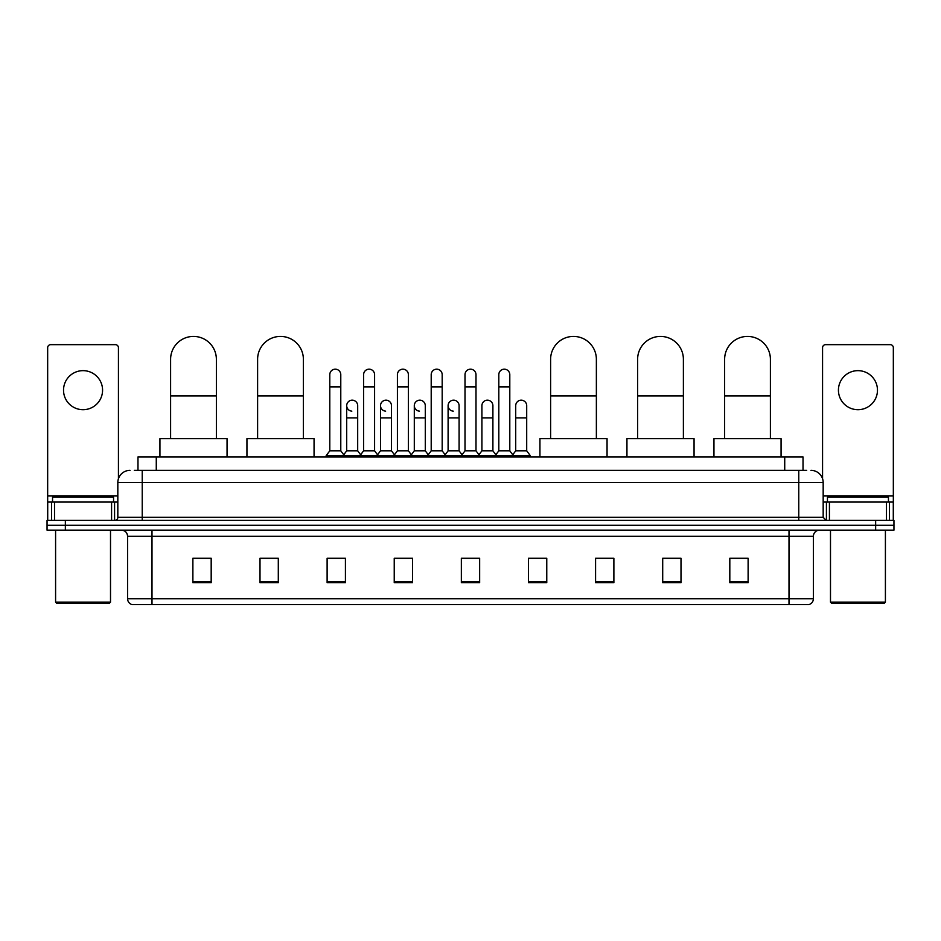 <?xml version="1.0" encoding="UTF-8"?>
<svg xmlns="http://www.w3.org/2000/svg" width="941" height="941" viewBox="0 0 941 941"><rect width="100%" height="100%" fill="white"/><g stroke="black" fill="none" stroke-linecap="round" stroke-linejoin="round"><path stroke-width="1.41" d="M137.974 470.347L137.974 456.926L803.026 456.926L803.026 470.347M134.587 470.347L806.696 470.347M134.304 470.347L142.232 470.347L142.232 482.545L117.825 482.545L117.825 517.327A3.046 3.046 0 0 1 114.778 520.385M130.034 470.347A12.198 12.198 0 0 0 117.825 482.545M810.966 470.347A12.198 12.198 0 0 1 823.175 482.545L823.175 517.327L826.222 520.385M65.352 520.385L47.05 520.385L47.05 525.266L65.352 525.266L47.05 525.266L47.05 530.148L65.352 530.148L65.352 525.266L875.648 525.266L65.352 525.266L65.352 520.385L875.648 520.385L875.648 525.266L893.95 525.266L875.648 525.266L875.648 530.148L65.352 530.148M875.648 530.148L893.95 530.148L893.95 520.385L875.648 520.385M813.412 598.723C813.236 601.652 811.777 603.604 809.013 604.581L789.005 604.581L789.005 598.723L813.412 598.723L813.412 536.241A6.105 6.105 0 0 1 819.505 530.148M789.005 604.581L131.987 604.581A6.105 6.105 0 0 1 127.588 598.723L127.588 536.241C127.235 532.535 125.2 530.501 121.495 530.148M748.119 582.679L748.119 558.272L729.816 558.272L729.816 582.679L748.119 582.679M681.002 582.679L681.002 558.272L662.699 558.272L662.699 582.679L681.002 582.679M613.885 582.679L613.885 558.272L595.582 558.272L595.582 582.679L613.885 582.679M546.768 582.679L546.768 558.272L528.466 558.272L528.466 582.679L546.768 582.679M211.184 582.679L211.184 558.272L192.881 558.272L192.881 582.679L211.184 582.679M278.301 582.679L278.301 558.272L259.998 558.272L259.998 582.679L278.301 582.679M345.418 582.679L345.418 558.272L327.115 558.272L327.115 582.679L345.418 582.679M412.534 582.679L412.534 558.272L394.232 558.272L394.232 582.679L412.534 582.679M479.651 582.679L479.651 558.272L461.349 558.272L461.349 582.679L479.651 582.679M613.885 558.272L595.582 558.389L613.885 558.272M396.796 558.389L408.994 558.389M329.185 558.389L341.395 558.389M546.768 558.272L528.466 558.389L546.768 558.272M464.395 558.389L476.605 558.389M278.301 558.389L259.998 558.389M211.184 558.389L192.881 558.389M681.002 558.389L662.699 558.389M748.119 558.389L729.816 558.389M83.055 370.648A19.526 19.526 0 0 0 63.529 390.174A19.526 19.526 0 0 0 83.055 409.7A19.526 19.526 0 0 0 102.569 390.174A19.526 19.526 0 0 0 83.055 370.648M111.579 520.385L111.579 502.071L54.519 502.071L54.519 520.385M118.437 478.746L118.437 347.711A3.046 3.046 0 0 0 115.39 344.653L50.708 344.653A3.046 3.046 0 0 0 47.662 347.711L47.662 502.071L54.519 502.071M111.579 502.071L117.825 502.071M47.662 520.385L47.662 502.071M109.285 603.357L56.813 603.357L55.59 602.146L110.509 602.146L109.285 603.357M55.59 530.148L55.59 602.146M110.509 530.148L110.509 602.146M113.555 502.071L113.555 497.189L52.543 497.189L52.543 502.071M170.603 438.624L170.603 359.297A22.878 22.878 0 0 1 193.493 336.419A22.878 22.878 0 0 1 216.371 359.297A22.878 22.878 0 0 0 193.493 336.419M216.371 438.624L216.371 359.297M227.052 456.926L227.052 438.624L159.935 438.624L159.935 456.926M257.611 438.624L257.611 359.297A22.878 22.878 0 0 1 280.5 336.419A22.878 22.878 0 0 1 303.378 359.297A22.878 22.878 0 0 0 280.5 336.419M303.378 438.624L303.378 359.297M314.059 456.926L314.059 438.624L246.942 438.624L246.942 456.926M550.614 438.624L550.614 359.297A22.878 22.878 0 0 1 573.492 336.419A22.878 22.878 0 0 1 596.371 359.297A22.878 22.878 0 0 0 573.492 336.419M596.371 438.624L596.371 359.297M607.051 456.926L607.051 438.624L539.934 438.624L539.934 456.926M637.622 438.624L637.622 359.297A22.878 22.878 0 0 1 660.5 336.419A22.878 22.878 0 0 1 683.389 359.297A22.878 22.878 0 0 0 660.5 336.419M683.389 438.624L683.389 359.297M694.058 456.926L694.058 438.624L626.941 438.624L626.941 456.926M724.629 438.624L724.629 359.297A22.878 22.878 0 0 1 747.507 336.419A22.878 22.878 0 0 1 770.397 359.297A22.878 22.878 0 0 0 747.507 336.419M770.397 438.624L770.397 359.297M781.065 456.926L781.065 438.624L713.948 438.624L713.948 456.926M329.797 386.88L340.783 386.88L340.783 450.821L329.797 450.821L329.797 374.671A5.493 5.493 0 0 1 335.631 369.19A5.493 5.493 0 0 1 340.783 374.671A5.493 5.493 0 0 0 335.631 369.19M329.797 450.821L326.139 455.703L326.139 456.926M340.783 450.821L344.441 455.703L326.139 455.703M363.602 450.821L363.602 386.88L374.589 386.88L374.589 450.821L363.602 450.821L359.944 455.703L344.441 455.703L344.441 456.926M363.602 386.88L363.602 374.671A5.493 5.493 0 0 1 369.437 369.19A5.493 5.493 0 0 1 374.589 374.671A5.493 5.493 0 0 0 369.437 369.19M374.589 450.821L378.247 455.703L359.944 455.703L359.944 456.926M397.408 450.821L397.408 386.88L408.382 386.88L408.382 450.821L397.408 450.821L393.738 455.703L378.247 455.703L378.247 456.926M397.408 386.88L397.408 374.671A5.493 5.493 0 0 1 403.242 369.19A5.493 5.493 0 0 1 408.382 374.671A5.493 5.493 0 0 0 403.242 369.19M408.382 450.821L412.052 455.703L393.738 455.703L393.738 456.926M431.201 450.821L431.201 386.88L442.188 386.88L442.188 450.821L431.201 450.821L427.543 455.703L412.052 455.703L412.052 456.926M431.201 386.88L431.201 374.671A5.493 5.493 0 0 1 437.047 369.19A5.493 5.493 0 0 1 442.188 374.671A5.493 5.493 0 0 0 437.047 369.19M442.188 450.821L445.846 455.703L427.543 455.703L427.543 456.926M465.007 450.821L465.007 386.88L475.993 386.88L475.993 450.821L465.007 450.821L461.349 455.703L445.846 455.703L445.846 456.926M465.007 386.88L465.007 374.671A5.493 5.493 0 0 1 470.841 369.19A5.493 5.493 0 0 1 475.993 374.671A5.493 5.493 0 0 0 470.841 369.19M475.993 450.821L479.651 455.703L461.349 455.703L461.349 456.926M498.812 450.821L498.812 386.88L509.799 386.88L509.799 450.821L498.812 450.821L495.154 455.703L479.651 455.703L479.651 456.926M498.812 386.88L498.812 374.671A5.493 5.493 0 0 1 504.647 369.19A5.493 5.493 0 0 1 509.799 374.671A5.493 5.493 0 0 0 504.647 369.19M509.799 450.821L513.457 455.703L495.154 455.703L495.154 456.926M526.701 450.821L526.701 417.875L515.715 417.875L515.715 450.821L526.701 450.821L530.359 455.703L513.457 455.703L513.457 456.926M351.84 411.146A5.493 5.493 0 0 1 346.7 405.665A5.493 5.493 0 0 1 352.534 400.196A5.493 5.493 0 0 1 357.686 405.665L357.686 417.875L346.7 417.875L346.7 405.665M357.686 417.875L357.686 450.821L346.7 450.821L346.7 417.875M346.7 450.821L343.736 454.774M357.686 450.821L360.638 454.774M385.645 411.146A5.493 5.493 0 0 1 380.505 405.665A5.493 5.493 0 0 1 386.339 400.196A5.493 5.493 0 0 1 391.48 405.665L391.48 417.875L380.505 417.875L380.505 405.665M391.48 417.875L391.48 450.821L380.505 450.821L380.505 417.875M380.505 450.821L377.541 454.774M391.48 450.821L394.444 454.774M419.451 411.146A5.493 5.493 0 0 1 414.299 405.665A5.493 5.493 0 0 1 420.145 400.196A5.493 5.493 0 0 1 425.285 405.665L425.285 417.875L414.299 417.875L414.299 405.665M425.285 417.875L425.285 450.821L414.299 450.821L414.299 417.875M414.299 450.821L411.346 454.774M425.285 450.821L428.249 454.774M453.256 411.146A5.493 5.493 0 0 1 448.104 405.665A5.493 5.493 0 0 1 453.938 400.196A5.493 5.493 0 0 1 459.09 405.665L459.09 417.875L448.104 417.875L448.104 405.665M459.09 417.875L459.09 450.821L448.104 450.821L448.104 417.875M448.104 450.821L445.152 454.774M459.09 450.821L462.055 454.774M481.91 405.665A5.493 5.493 0 0 1 487.744 400.196A5.493 5.493 0 0 1 492.896 405.665L492.896 417.875L481.91 417.875L481.91 405.665M492.896 417.875L492.896 450.821L481.91 450.821L481.91 417.875M481.91 450.821L478.945 454.774M492.896 450.821L495.848 454.774M515.715 417.875L515.715 405.665A5.493 5.493 0 0 1 521.549 400.196A5.493 5.493 0 0 1 526.701 405.665L526.701 417.875M515.715 450.821L512.751 454.774M530.359 455.703L530.359 456.926M857.945 370.648A19.526 19.526 0 0 0 838.431 390.174A19.526 19.526 0 0 0 857.945 409.7A19.526 19.526 0 0 0 877.471 390.174A19.526 19.526 0 0 0 857.945 370.648M886.481 520.385L886.481 502.071L829.421 502.071L829.421 520.385M886.481 502.071L893.338 502.071L893.338 347.711A3.046 3.046 0 0 0 890.292 344.653L825.61 344.653A3.046 3.046 0 0 0 822.563 347.711L822.563 478.746M823.175 502.071L829.421 502.071M893.338 502.071L893.338 520.385M884.187 603.357L831.715 603.357L830.491 602.146L885.41 602.146L884.187 603.357M830.491 530.148L830.491 602.146M885.41 530.148L885.41 602.146M888.457 502.071L888.457 497.189L827.445 497.189L827.445 502.071M156.277 470.347L156.277 456.926M784.723 470.347L784.723 456.926M142.232 520.385L142.232 517.327L823.175 517.327M117.825 517.327L142.232 517.327L142.232 482.545L798.768 482.545L798.768 520.385M823.175 482.545L798.768 482.545L798.768 470.347M789.005 530.148L789.005 536.241L127.588 536.241M813.412 536.241L789.005 536.241L789.005 598.723L151.995 598.723L151.995 604.581M127.588 598.723L151.995 598.723L151.995 530.148M479.651 581.832L461.349 581.832M412.534 581.832L394.232 581.832M345.418 581.832L327.115 581.832M278.301 581.832L259.998 581.832M211.184 581.832L192.881 581.832M546.768 581.832L528.466 581.832M613.885 581.832L595.582 581.832M681.002 581.832L662.699 581.832M748.119 581.832L729.816 581.832M117.825 495.978L47.662 495.978M114.579 502.071L114.579 520.385M47.709 502.071L47.709 520.385M51.52 520.385L51.52 502.071M170.603 395.914L216.371 395.914M257.611 395.914L303.378 395.914M550.614 395.914L596.371 395.914M637.622 395.914L683.389 395.914M724.629 395.914L770.397 395.914M893.338 495.978L823.175 495.978M893.291 520.385L893.291 502.071M889.48 502.071L889.48 520.385M826.421 520.385L826.421 502.071M340.783 386.88L340.783 374.671M374.589 386.88L374.589 374.671M408.382 386.88L408.382 374.671M442.188 386.88L442.188 374.671M475.993 386.88L475.993 374.671M509.799 386.88L509.799 374.671"/></g></svg>
